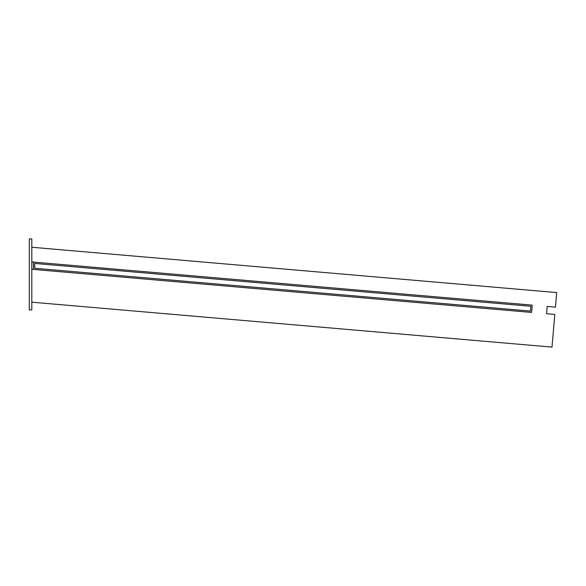 <?xml version="1.0" encoding="UTF-8"?>
<svg xmlns="http://www.w3.org/2000/svg" width="586" height="586" viewBox="0 0 586 586"><rect width="100%" height="100%" fill="white"/><g stroke="black" fill="none" stroke-linecap="round" stroke-linejoin="round"><path stroke-width="0.88" d="M31.805 238.898L31.805 309.921L29.3 309.921L29.3 238.898L31.805 238.898M33.475 262.074L532.227 305.138L531.597 312.433L33.475 269.421L33.475 262.074L31.805 261.927L31.805 269.274L531.597 312.433L532.227 305.138L33.475 262.074M31.805 302.186L551.99 347.102L554.81 314.44L546.562 313.722L547.192 306.434L555.44 307.145L556.7 292.575L31.805 247.248M530.865 306.28L530.455 311.078L34.728 268.271L34.728 263.436L530.865 306.28"/></g></svg>
